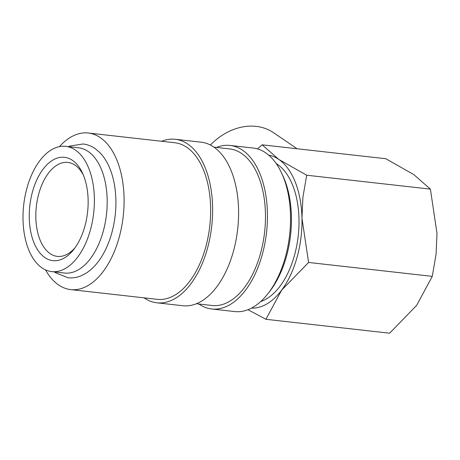<?xml version="1.0" encoding="UTF-8"?>
<svg xmlns="http://www.w3.org/2000/svg" width="460" height="460" viewBox="0 0 460 460"><rect width="100%" height="100%" fill="white"/><g stroke="black" fill="none" stroke-linecap="round" stroke-linejoin="round"><path stroke-width="0.69" d="M51.652 271.601L64.452 273.039A63.026 35.224 -83.6 0 0 103.063 231.943A63.026 35.224 -83.6 0 0 78.539 147.781L65.74 146.343A63.026 35.224 -83.6 0 0 27.128 187.439A63.026 35.224 -83.6 0 0 51.652 271.601A63.026 35.224 -83.6 0 0 90.263 230.506A63.026 35.224 -83.6 0 0 65.74 146.343M216.464 147.436A82.282 45.989 96.4 0 1 230.046 145.44L253.126 148.034A82.282 45.989 96.4 0 1 281.526 172.862A82.282 45.989 96.4 0 1 285.148 257.916A82.282 45.989 96.4 0 1 267.938 293.67A82.282 45.989 96.4 0 1 234.738 311.57L211.657 308.976A82.282 45.989 96.4 0 1 198.858 304.008M281.526 172.862L282.808 175.605A78.781 44.028 96.4 0 1 286.281 257.042A78.781 44.028 96.4 0 1 269.801 291.278L267.938 293.67M230.046 145.44A82.282 45.989 96.4 0 1 262.068 255.323A82.282 45.989 96.4 0 1 211.657 308.976M213.992 147.16L229.655 148.919A78.781 44.028 96.4 0 1 260.314 254.127A78.781 44.028 96.4 0 1 212.048 305.492L196.386 303.732M161.644 141.272A82.282 45.989 96.4 0 1 175.225 139.276A82.282 45.989 96.4 0 1 207.247 249.153A82.282 45.989 96.4 0 1 156.837 302.806A82.282 45.989 96.4 0 1 144.037 297.844M175.225 139.276L201.192 142.197A82.282 45.989 96.4 0 1 233.214 252.074A82.282 45.989 96.4 0 1 182.804 305.728L156.837 302.806M59.426 146.636A78.781 44.028 96.4 0 1 88.274 133.02A78.781 44.028 96.4 0 1 118.933 238.228A78.781 44.028 96.4 0 1 70.668 289.593A78.781 44.028 96.4 0 1 45.563 269.916M88.274 133.02L174.834 142.755A78.781 44.028 96.4 0 1 205.493 247.957A78.781 44.028 96.4 0 1 157.228 299.328L70.668 289.593M251.488 308.102A77.033 43.05 -83.6 0 0 281.583 290.237A77.033 43.05 -83.6 0 0 296.941 257.744A77.033 43.05 -83.6 0 0 301.967 218.195A77.033 43.05 -83.6 0 0 278.743 159.384A77.033 43.05 -83.6 0 0 268.692 155.135M247.957 309.718L265.92 319.297L281.583 290.237L308.585 262.453L301.967 218.195L302.904 197.34L306.693 175.214L278.743 159.384L262.137 144.825L257.462 148.902M262.137 144.825L385.831 158.734L413.776 174.57L430.387 189.123L437 233.381L436.063 254.236L432.273 276.362L416.616 305.423L389.614 333.207L265.92 319.297M210.398 145.004A58.339 46.391 -55.7 0 1 273.596 132.733L297.079 148.752M276.207 163.553A71.777 40.118 96.4 0 1 294.314 255.95A71.777 40.118 96.4 0 1 260.688 301.565M75.135 247.624A47.271 26.415 96.4 0 1 57.31 256.381A47.271 26.415 96.4 0 1 38.916 193.257A47.271 26.415 96.4 0 1 67.873 162.438A47.271 26.415 96.4 0 1 83.306 174.932M84.738 226.74A51.997 29.06 96.4 0 1 73.864 249.331A51.997 29.06 96.4 0 1 38.45 251.045A51.997 29.06 96.4 0 1 32.654 191.205A51.997 29.06 96.4 0 1 82.449 172.989A51.997 29.06 96.4 0 1 84.738 226.74M430.387 189.123L306.693 175.214M432.273 276.362L308.585 262.453M54.447 271.917L55.648 272.826L68.08 277.76C72.542 278.242 76.941 277.558 81.288 275.718L86.02 273.234C90.476 270.411 94.547 266.553 98.25 261.659C104.04 253.926 108.508 244.547 111.648 233.525C116.19 216.976 117.104 200.629 114.39 184.477C113.212 177.842 111.4 171.816 108.962 166.388C106.444 160.793 103.327 156.124 99.613 152.381L95.548 148.913C91.718 146.148 87.578 144.509 83.128 143.986L69.903 146.033L68.528 146.654"/></g></svg>
